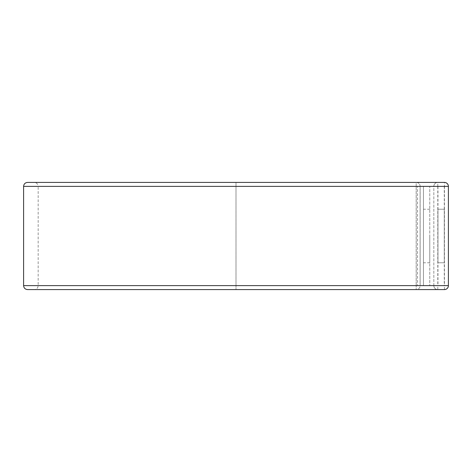 <?xml version="1.0" encoding="UTF-8"?>
<svg xmlns="http://www.w3.org/2000/svg" width="472" height="472" viewBox="0 0 472 472"><rect width="100%" height="100%" fill="white"/><g stroke="black" fill="none" stroke-linecap="round" stroke-linejoin="round"><path stroke-width="0.35" stroke-dasharray="2.36 1.77" d="M437.951 209.226L444.276 209.226L444.276 262.774L444.276 209.226L437.951 209.226L437.951 262.774L444.276 262.774L437.951 262.774L437.951 209.226M423.443 236L423.443 262.774L423.443 236M429.774 236L429.774 262.774L429.774 236M420.115 186.546L423.443 186.546L423.443 285.454L429.774 285.454L429.774 186.546L429.774 285.454L420.115 285.454L420.115 186.546L420.145 285.454L417.425 285.454L420.145 285.619A3.959 3.959 0 0 1 416.186 289.578L416.186 285.619L416.186 289.578L236 289.578L416.186 289.578A3.959 3.959 0 0 0 420.145 285.619L416.186 285.619L416.186 186.381L416.186 285.619L420.145 285.619L420.145 186.381L416.186 186.381L416.186 182.422A3.959 3.959 0 0 1 420.145 186.381L429.774 186.546L423.443 186.546L423.443 285.454L420.115 285.454M417.425 186.546L420.145 186.546L417.425 186.546L417.425 285.454M448.4 186.381L444.441 186.381L444.441 285.619L437.786 285.619L437.786 186.381L444.441 186.381L444.441 182.422A3.959 3.959 0 0 1 448.4 186.381A3.959 3.959 0 0 0 444.441 182.422L416.186 182.422A3.959 3.959 0 0 1 420.145 186.381L236 186.381L236 182.422L416.186 182.422L416.186 186.381L236 186.381L236 285.619L416.186 285.619L236 285.619L236 182.422L27.559 182.422M27.559 289.578L236 289.578L236 285.619L236 289.578L34.214 289.578L437.786 289.578L437.786 285.619L433.827 285.619A3.959 3.959 0 0 0 437.786 289.578A3.959 3.959 0 0 1 433.827 285.619L23.6 285.619M433.827 285.619L433.827 186.381A3.959 3.959 0 0 1 437.786 182.422A3.959 3.959 0 0 0 433.827 186.381L437.786 186.381L437.786 182.422A3.959 3.959 0 0 0 433.827 186.381L433.827 285.619A3.959 3.959 0 0 0 437.786 289.578M437.951 186.546L437.951 285.454L444.276 285.454L444.276 186.546L437.951 186.546L437.951 285.454L444.276 285.454L444.276 186.546L437.951 186.546M23.6 186.381L38.173 186.381C37.937 183.974 36.621 182.658 34.214 182.422M433.827 186.381L38.173 186.381L38.173 285.619C37.937 288.026 36.621 289.342 34.214 289.578M444.441 289.578L444.441 285.619L448.4 285.619M429.774 262.774L423.443 262.774M429.774 209.226L423.443 209.226"/><path stroke-width="0.71" d="M437.786 289.578L444.441 289.578A3.959 3.959 0 0 0 448.4 285.619L448.4 186.381A3.959 3.959 0 0 0 444.441 182.422L27.559 182.422C25.152 182.658 23.836 183.974 23.6 186.381L23.6 285.619C23.836 288.026 25.152 289.342 27.559 289.578L444.441 289.578A3.959 3.959 0 0 0 448.4 285.619L448.4 186.381L23.6 186.381M444.441 289.578A3.959 3.959 0 0 0 448.4 285.619L23.6 285.619"/></g></svg>

